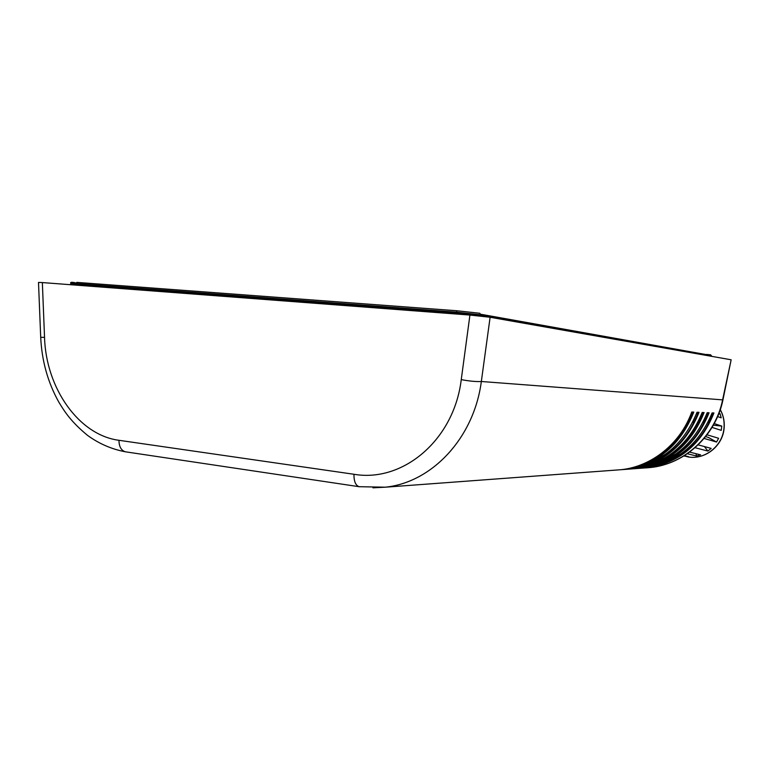 <?xml version="1.0" encoding="UTF-8"?>
<svg xmlns="http://www.w3.org/2000/svg" width="770" height="770" viewBox="0 0 770 770"><rect width="100%" height="100%" fill="white"/><g stroke="black" fill="none" stroke-linecap="round" stroke-linejoin="round"><path stroke-width="1.16" d="M702.105 412.691L702.182 412.47C688.611 445.127 665.463 463.915 632.757 468.834L636.03 468.593C668.399 463.733 691.085 445.05 704.088 412.547L701.586 414.125M633.296 468.776L635.943 468.603M658.976 466.091C689.949 459.488 716.331 432.326 722.895 400.111L722.606 399.861C715.542 435.55 684.289 464.272 650.448 467.525L645.963 467.891M372.959 487.824L385.154 487.198C431.624 482.675 473.897 438.342 481.337 381.497L490.115 317.259L731.144 359.783L722.606 399.861L481.337 381.497C476.38 381.805 469.681 381.189 461.249 379.629C453.982 440.238 402.729 482.761 353.959 474.272L118.955 440.296C119.061 446.639 121.198 450.479 125.366 451.798L126.107 451.903M627.521 469.2L630.274 469.017C662.951 464.108 685.858 445.214 698.996 412.325L696.426 413.942M696.956 412.47L697.043 412.239C683.327 445.281 659.948 464.291 626.934 469.267L630.187 469.026M621.611 469.633L624.393 469.459C657.378 464.493 680.507 445.378 693.77 412.104L691.142 413.75M691.691 412.248L691.778 412.017C680.565 443.549 651.651 466.591 620.966 469.71L624.297 469.469M644.471 467.948L647.156 467.765C678.928 463.001 701.191 444.742 713.934 412.98L711.538 414.481M712.038 413.115L712.115 412.903C698.823 444.81 676.127 463.174 644.028 468.006L647.069 467.775M638.946 468.353L641.651 468.179C673.721 463.367 696.196 444.896 709.064 412.768L706.619 414.298M707.13 412.903L707.207 412.682C693.78 444.964 670.853 463.54 638.455 468.41L636.03 468.593M638.436 468.42L641.564 468.189M722.915 400.025L731.144 359.783M490.115 317.259L469.931 315.055L461.249 379.629M42.35 282.571L38.5 282.436L40.704 337.356L44.535 337.337L42.35 282.571L469.931 315.055M705.628 436.6L708.362 437.408L716.543 442.047L704.107 438.438M714.242 423.587L721.769 426.099L721.23 430.363L712.058 427.398M684.28 455.657L688.544 456.668L683.721 456.004M718.968 413.326L720.085 413.731L721.192 417.831L717.64 416.57M689.525 452.086L700.594 454.839L696.571 456.004L687.215 453.732M698.092 444.848L711.182 448.39L707.861 451.056L695.002 447.688M707.024 434.8L718.631 438.284L716.543 442.047M721.769 426.099L713.357 425.184M720.085 413.731L718.631 414.173M684.501 455.705L688.775 457.053C705.128 459.546 722.106 446.138 723.887 429.006C724.685 422.124 723.473 415.704 720.258 409.727M695.965 453.684L696.571 456.004M704.434 446.561L707.861 451.056M81.418 285.535L83.439 284.717M480.981 316.075L480.942 315.575L456.225 312.87L70.725 283.966L70.773 283.341L75.797 283.504L456.302 312.129L481.019 314.843L710.96 355.692L711.365 356.279M75.306 285.073L76.817 282.378L457.062 310.772M711.413 355.798C711.288 354.826 708.804 354.373 703.972 354.45L710.546 354.806M710.315 354.7L710.912 356.173L480.942 315.575L479.845 313.275L457.12 310.782L456.225 312.87M711.413 356.298L710.903 356.212M102.362 286.305L99.965 285.968M703.972 354.45L480.981 314.295L704.386 354.267M474.416 315.431L464.916 314.67M135.655 289.125L135.26 288.635M102.718 286.632L119.023 287.864M143.287 289.703L136.319 288.712M83.43 285.689L83.401 285.169L460.989 313.765L460.989 314.372M460.989 313.765L470.788 315.065M470.826 314.834L473.858 315.373M480.942 315.873L473.117 314.497M704.396 354.171L703.732 354.412M703.241 413.105C691.691 442.076 671.7 460.017 643.268 466.928M704.088 412.547L702.182 412.47M703.799 412.797L702.105 412.73M698.996 412.325L697.043 412.239M693.77 412.104L691.778 412.017M713.934 412.98L712.115 412.903M709.064 412.768L707.207 412.682M698.13 412.893C686.436 442.278 666.185 460.441 637.387 467.38M698.688 412.585L696.966 412.508M708.227 413.317C696.831 441.874 677.09 459.603 649.014 466.495M708.775 413.018L707.13 412.941M692.904 412.672C681.046 442.481 660.535 460.874 631.381 467.842M693.472 412.354L691.701 412.277M713.107 413.519C701.855 441.691 682.364 459.199 654.625 466.062M713.646 413.221L712.038 413.153M359.734 486.794L359.099 486.698C355.586 485.408 353.873 481.26 353.959 474.272M118.955 440.296C78.838 435.127 45.95 388.157 44.535 337.337M81.37 285.102L81.418 284.563M70.378 284.698L70.725 283.966M75.941 282.965C71.831 281.964 70.109 282.089 70.773 283.341M702.153 412.614C696.359 428.053 687.264 440.844 674.886 450.999M385.106 487.208L620.966 469.71M624.393 469.459L626.934 469.267M630.274 469.017L632.757 468.834M641.651 468.179L644.028 468.006M647.156 467.765L650.448 467.525M697.004 412.393L692.673 422.316M666.445 453.569L651.661 462.347M707.178 412.826L703.087 422.21M677.023 453.212L662.912 461.548M691.739 412.162C685.791 428.053 676.464 441.191 663.75 451.595M712.086 413.038L708.121 422.162M682.143 453.03L668.341 461.172M385.154 487.189L359.099 486.698L125.366 451.798M125.337 451.788C111.631 449.199 99.022 443.722 87.52 435.368C71.35 421.989 64.873 412.229 58.693 401.892C47.817 382.315 41.821 360.803 40.704 337.356M720.287 409.65C723.588 415.685 724.83 422.172 724.031 429.102C722.27 446.138 705.32 459.575 688.775 457.053L686.272 456.466"/></g></svg>

